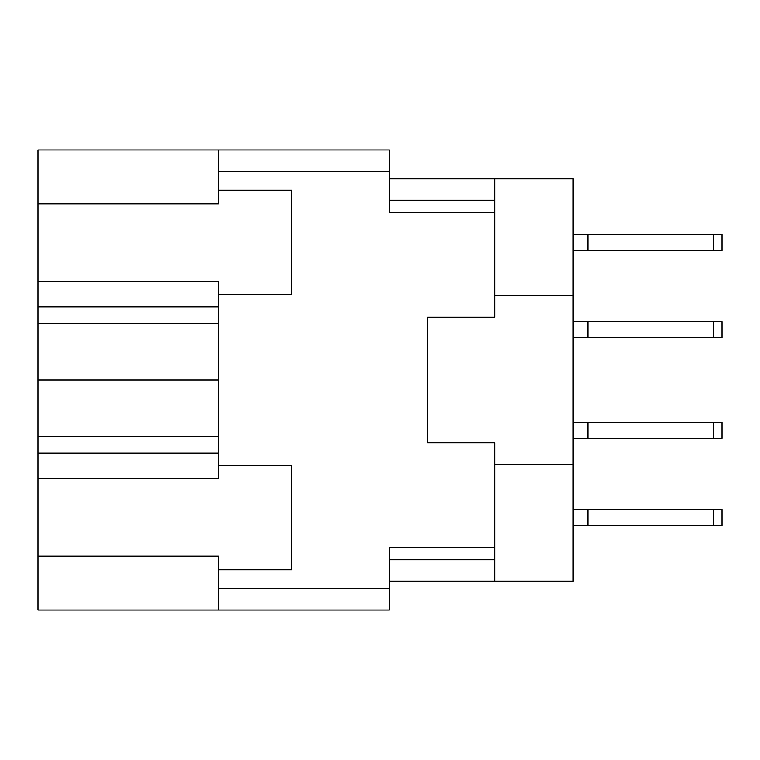 <?xml version="1.0" encoding="UTF-8"?>
<svg xmlns="http://www.w3.org/2000/svg" width="760" height="760" viewBox="0 0 760 760"><rect width="100%" height="100%" fill="white"/><g stroke="black" fill="none" stroke-linecap="round" stroke-linejoin="round"><path stroke-width="1.14" d="M218.386 453.093L38 453.093L38 556.158L218.386 556.158L218.386 588.553L389.386 588.553L389.386 610.014L218.386 610.014L218.386 588.553M38 203.841L218.386 203.841L218.386 190.228L291.479 190.228L291.479 294.832L218.386 294.832L218.386 281.209L38 281.209L38 149.986L389.386 149.986L389.386 212.353L494.675 212.353L494.675 317.3L427.614 317.3L427.614 339.767M218.386 610.014L38 610.014L38 556.158M38 453.093L38 436.325L218.386 436.325M218.386 323.674L38 323.674L38 436.325M38 323.674L38 306.907L218.386 306.907M38 281.209L38 306.907M427.614 420.233L427.614 442.7L494.675 442.7L494.675 547.646L389.386 547.646L389.386 588.553M427.614 442.7L427.614 317.3M218.386 190.228L218.386 149.986M218.386 569.772L291.479 569.772L291.479 465.167L218.386 465.167L218.386 294.832M218.386 465.167L218.386 478.791L38 478.791M494.675 547.646L494.675 581.172L573.125 581.172L573.125 178.828L494.675 178.828L494.675 212.353M573.125 295.288L494.675 295.288M494.675 464.712L573.125 464.712M494.675 581.172L389.386 581.172M389.386 178.828L494.675 178.828M218.386 380L38 380M573.125 509.428L722 509.428L722 525.521L573.125 525.521M587.879 509.428L587.879 525.521M573.125 321.66L722 321.66L722 337.753L573.125 337.753M587.879 321.66L587.879 337.753M573.125 234.479L722 234.479L722 250.572L573.125 250.572M587.879 234.479L587.879 250.572M573.125 422.247L722 422.247L722 438.339L573.125 438.339M587.879 422.247L587.879 438.339M389.386 171.446L218.386 171.446M389.386 559.721L494.675 559.721M494.675 200.279L389.386 200.279M713.621 509.428L713.621 525.521M713.621 321.66L713.621 337.753M713.621 234.479L713.621 250.572M713.621 422.247L713.621 438.339"/></g></svg>
